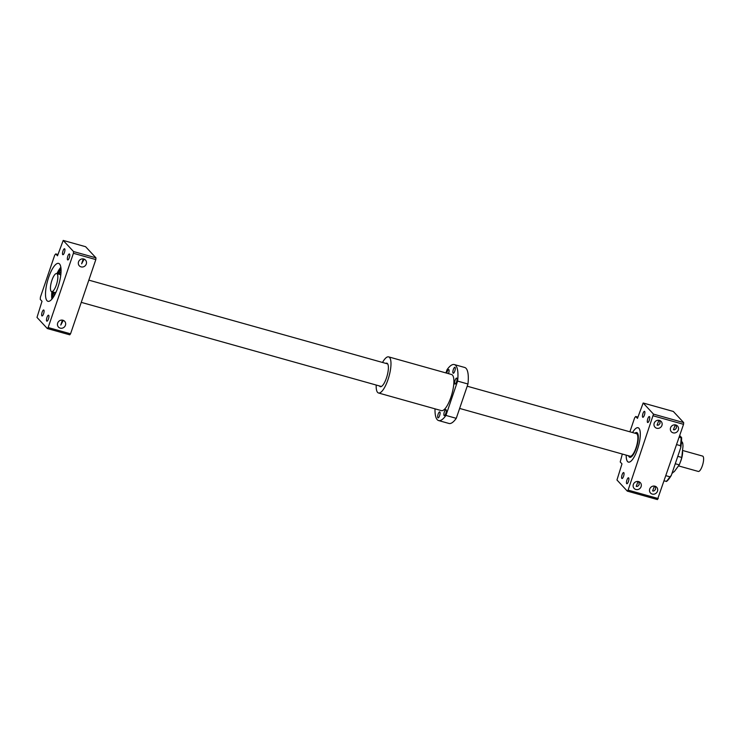 <?xml version="1.0" encoding="UTF-8"?>
<svg xmlns="http://www.w3.org/2000/svg" width="740" height="740" viewBox="0 0 740 740"><rect width="100%" height="100%" fill="white"/><g stroke="black" fill="none" stroke-linecap="round" stroke-linejoin="round"><path stroke-width="1.11" d="M467.208 386.206L636.418 433.631A11.729 3.515 105.7 0 1 636.631 445.868A11.729 3.515 105.7 0 1 630.082 456.219L459.642 408.434M56.684 273.56A9.38 2.812 -74.3 0 0 51.68 281.015A9.38 2.812 -74.3 0 0 51.171 291.338A9.38 2.812 -74.3 0 0 51.615 291.625A9.38 2.812 -74.3 0 0 56.851 283.346A9.38 2.812 -74.3 0 0 56.684 273.56L59.829 274.438A9.38 2.812 105.7 0 1 60.717 275.548M56.092 292.022A9.38 2.812 105.7 0 1 54.76 292.504L51.615 291.625M60.809 274.734A9.38 2.812 -74.3 0 0 60.347 274.818M682.696 450.503L702.621 456.09A7.973 2.387 105.7 0 1 703 456.33A7.973 2.387 105.7 0 1 702.565 465.099A7.973 2.387 105.7 0 1 698.32 471.445L678.728 465.95M680.412 461.936A9.324 2.794 -74.3 0 0 682.382 454.906M682.4 454.832A9.324 2.794 -74.3 0 0 682.604 451.825M644.66 411.421A3.099 0.925 105.7 0 1 644.485 414.825A3.099 0.925 105.7 0 1 642.838 417.286A3.099 0.925 105.7 0 1 642.783 414.058A3.099 0.925 105.7 0 1 644.512 411.329A3.099 0.925 105.7 0 1 644.66 411.421M623.811 472.657A3.099 0.925 105.7 0 1 623.644 476.06A3.099 0.925 105.7 0 1 621.989 478.521A3.099 0.925 105.7 0 1 621.933 475.293A3.099 0.925 105.7 0 1 623.663 472.564A3.099 0.925 105.7 0 1 623.811 472.657M659.784 420.496L660.024 423.336C659.016 424.954 658.036 425.546 657.074 425.084L658.896 420.264M676.157 425.093L676.397 427.924C675.389 429.552 674.408 430.134 673.446 429.681L675.269 424.853M649.507 416.639A3.099 0.925 105.7 0 1 649.341 420.052A3.099 0.925 105.7 0 1 647.685 422.512A3.099 0.925 105.7 0 1 647.63 419.275A3.099 0.925 105.7 0 1 649.359 416.546A3.099 0.925 105.7 0 1 649.507 416.639M638.935 481.731L639.175 484.571C638.167 486.189 637.186 486.781 636.224 486.319L638.047 481.5M655.307 486.328L655.548 489.159C654.548 490.777 653.559 491.369 652.597 490.916L654.419 486.088M628.658 477.874A3.099 0.925 105.7 0 1 628.491 481.287A3.099 0.925 105.7 0 1 626.845 483.747A3.099 0.925 105.7 0 1 626.789 480.51A3.099 0.925 105.7 0 1 628.51 477.781A3.099 0.925 105.7 0 1 628.658 477.874M629.888 431.799L634.67 417.758L635.706 416.481L637.464 418.387L643.171 403.004L653.503 414.132L628.112 490.121L627.298 491.11L616.966 479.992L621.979 463.869L620.222 461.973L622.312 454.036M679.718 435.564L681.605 437.59A28.61 8.566 -74.3 0 1 680.791 447.534L671.291 475.432A28.61 8.566 -74.3 0 1 666.712 481.333L664.27 480.945M680.791 447.534L680.476 445.684A29.545 8.852 -74.3 0 0 681.115 437.747L679.163 437.201M681.115 437.747L681.605 437.59M626.197 455.128A17.871 5.356 -74.3 0 0 627.576 461.594A17.871 5.356 -74.3 0 0 628.427 462.13A17.871 5.356 -74.3 0 0 638.407 446.368A17.871 5.356 -74.3 0 0 638.074 427.72A17.871 5.356 -74.3 0 0 632.524 432.549M626.216 455.128A17.825 5.337 -74.3 0 0 627.594 461.547A17.825 5.337 -74.3 0 0 628.445 462.084A17.825 5.337 -74.3 0 0 638.389 446.368A17.825 5.337 -74.3 0 0 638.065 427.766A17.825 5.337 -74.3 0 0 632.543 432.549M629.176 456.913A12.848 3.848 -74.3 0 0 629.786 457.302A12.848 3.848 -74.3 0 0 636.955 445.961A12.848 3.848 -74.3 0 0 636.724 432.549A12.848 3.848 -74.3 0 0 634.902 433.205A12.848 3.848 -74.3 0 1 636.724 432.549A12.848 3.848 -74.3 0 1 637.334 432.937A12.848 3.848 -74.3 0 1 636.631 447.08A12.848 3.848 -74.3 0 1 629.786 457.302A12.848 3.848 -74.3 0 1 628.565 455.794A12.848 3.848 -74.3 0 0 629.176 456.913M681.374 442.89L682.761 443.279L683.002 446.109L681.771 457.45L677.794 456.339M675.269 463.74L679.255 464.859A16.419 4.921 -74.3 0 0 679.736 463.693L679.912 463.249A15.013 4.496 -74.3 0 0 682.391 454.86M679.255 464.859L674.344 471.546L672.336 472.934A16.419 4.921 -74.3 0 0 672.651 472.98M682.761 443.279A16.419 4.921 -74.3 0 0 681.494 441.438M679.736 463.693A16.419 4.921 -74.3 0 0 681.771 457.45M657.471 491.221A4.218 3.959 137.1 0 0 650.895 487.235A4.218 3.959 137.1 0 0 650.497 493.007A4.218 3.959 137.1 0 0 657.471 491.221M678.312 429.986A4.218 3.959 137.1 0 0 671.744 426A4.218 3.959 137.1 0 0 671.346 431.772A4.218 3.959 137.1 0 0 678.312 429.986M641.099 486.633A4.218 3.959 137.1 0 0 634.522 482.637A4.218 3.959 137.1 0 0 634.125 488.418A4.218 3.959 137.1 0 0 641.099 486.633M661.939 425.398A4.218 3.959 137.1 0 0 655.372 421.411A4.218 3.959 137.1 0 0 654.974 427.184A4.218 3.959 137.1 0 0 661.939 425.398M653.503 414.132L683.668 422.586L683.547 424.325L657.462 499.574L627.298 491.11M653.383 415.871L683.547 424.325M628.112 490.121L658.267 498.575M643.171 403.004L673.335 411.459L683.668 422.586M635.706 416.481L637.899 417.101M666.222 481.49A29.545 8.852 -74.3 0 0 669.885 476.801L666.046 475.727M669.885 476.801L671.291 475.432M680.476 445.684L676.638 444.611M46.731 321.077A3.099 0.925 105.7 0 1 46.898 317.664A3.099 0.925 105.7 0 1 48.553 315.203A3.099 0.925 105.7 0 1 48.609 318.44A3.099 0.925 105.7 0 1 46.879 321.169A3.099 0.925 105.7 0 1 46.731 321.077M63.279 320.364L60.773 325.064L62.391 320.133M62.724 254.615A3.099 0.925 105.7 0 1 62.9 251.212A3.099 0.925 105.7 0 1 64.547 248.751A3.099 0.925 105.7 0 1 64.602 251.979A3.099 0.925 105.7 0 1 62.872 254.708A3.099 0.925 105.7 0 1 62.724 254.615M41.884 315.851A3.099 0.925 105.7 0 1 42.05 312.447A3.099 0.925 105.7 0 1 43.697 309.986A3.099 0.925 105.7 0 1 43.752 313.214A3.099 0.925 105.7 0 1 42.032 315.943A3.099 0.925 105.7 0 1 41.884 315.851M67.581 259.842A3.099 0.925 105.7 0 1 67.747 256.438A3.099 0.925 105.7 0 1 69.394 253.968A3.099 0.925 105.7 0 1 69.449 257.206A3.099 0.925 105.7 0 1 67.728 259.934A3.099 0.925 105.7 0 1 67.581 259.842M84.12 259.13L81.613 263.829L83.241 258.898M37 317.414L47.332 328.542L48.146 327.543L73.417 253.293L73.538 251.554L63.205 240.426L57.498 255.809L55.741 253.903L54.705 255.18L40.404 297.175L40.256 299.395L42.014 301.291L37 317.414M48.146 327.543L70.55 333.823L69.745 334.822L47.332 328.542M70.55 333.823L95.83 259.574L73.417 253.293M57.683 323.084A4.218 3.959 137.1 0 0 64.26 327.08A4.218 3.959 137.1 0 0 64.658 321.299A4.218 3.959 137.1 0 0 57.683 323.084M78.533 261.858A4.218 3.959 137.1 0 0 85.1 265.845A4.218 3.959 137.1 0 0 85.498 260.073A4.218 3.959 137.1 0 0 78.533 261.858M95.83 259.574L95.95 257.835L73.538 251.554M95.95 257.835L85.609 246.707L63.205 240.426M57.942 254.523L55.741 253.903M47.036 300.718A19.703 5.902 -74.3 0 0 47.971 301.319A19.703 5.902 -74.3 0 0 58.969 283.938A19.703 5.902 -74.3 0 0 58.608 263.385A19.703 5.902 -74.3 0 0 48.109 279.045A19.703 5.902 -74.3 0 0 47.036 300.718M60.967 268.278A17.991 5.393 -74.3 0 0 57.424 273.763M52.355 291.828A17.991 5.393 -74.3 0 0 52.531 298.359M54.427 295.399A13.431 4.024 105.7 0 1 54.011 292.291M59.08 274.226A13.431 4.024 105.7 0 1 61.041 271.793M52.697 298.137A17.991 5.393 105.7 0 1 52.586 291.893M57.646 273.828A17.991 5.393 105.7 0 1 60.985 268.555M53.317 297.239A16.16 4.838 105.7 0 1 53.012 292.013M58.072 273.948A16.16 4.838 105.7 0 1 61.05 269.637M445.933 372.932L447.034 369.704A29.082 8.713 105.7 0 1 454.332 364.57A29.082 8.713 105.7 0 1 457.616 381.1L445.933 415.427A29.082 8.713 105.7 0 1 438.635 420.57A29.082 8.713 105.7 0 1 435.009 408.841M445.933 415.427L456.266 418.331A29.082 8.713 105.7 0 1 448.977 423.465L438.635 420.57M385.771 363.377A12.191 3.654 105.7 0 1 386.863 363.192A12.191 3.654 105.7 0 1 387.446 363.562A12.191 3.654 105.7 0 1 386.779 376.975A12.191 3.654 105.7 0 1 380.277 386.678A12.191 3.654 105.7 0 1 379.444 385.956M456.552 381.858A3.099 0.925 105.7 0 1 454.989 384.06A3.099 0.925 105.7 0 1 454.934 380.822A3.099 0.925 105.7 0 1 456.663 378.094A3.099 0.925 105.7 0 1 456.552 381.858M455.285 368.779A3.099 0.925 105.7 0 1 454.48 371.868A3.099 0.925 105.7 0 1 453.241 373.247A3.099 0.925 105.7 0 1 453.185 370.009A3.099 0.925 105.7 0 1 454.906 367.281A3.099 0.925 105.7 0 1 455.285 368.779M446.775 373.164A3.099 0.925 105.7 0 1 448.708 369.538A3.099 0.925 105.7 0 1 448.856 369.63A3.099 0.925 105.7 0 1 448.477 373.644M445.813 413.401A3.099 0.925 -74.3 0 0 445.924 409.646A3.099 0.925 -74.3 0 0 444.194 412.374A3.099 0.925 -74.3 0 0 444.25 415.603A3.099 0.925 -74.3 0 0 445.813 413.401M438.709 417.471A3.099 0.925 -74.3 0 0 439.986 414.224A3.099 0.925 -74.3 0 0 439.727 411.893A3.099 0.925 -74.3 0 0 437.997 414.622A3.099 0.925 -74.3 0 0 438.052 417.86A3.099 0.925 -74.3 0 0 438.709 417.471M454.332 364.57L464.674 367.466A29.082 8.713 105.7 0 1 467.957 384.005L456.266 418.331M382.515 362.461A18.759 5.615 105.7 0 1 388.639 356.874L451.548 374.505A18.759 5.615 105.7 0 1 452.436 375.069A18.759 5.615 105.7 0 1 451.409 395.715A18.759 5.615 105.7 0 1 441.419 410.635L378.51 392.996A18.759 5.615 105.7 0 1 376.188 385.041M457.616 381.1L467.957 384.005M388.639 356.874A18.759 5.615 105.7 0 1 389.527 357.439A18.759 5.615 105.7 0 1 388.5 378.075A18.759 5.615 105.7 0 1 378.51 392.996M51.92 299.127A19.416 5.818 105.7 0 1 51.883 291.699M60.828 267.251L56.934 273.624A19.416 5.818 105.7 0 1 60.837 267.307M387.704 363.914L88.828 280.136M381.378 386.493L81.261 302.364M51.865 291.69L51.883 299.164"/></g></svg>
